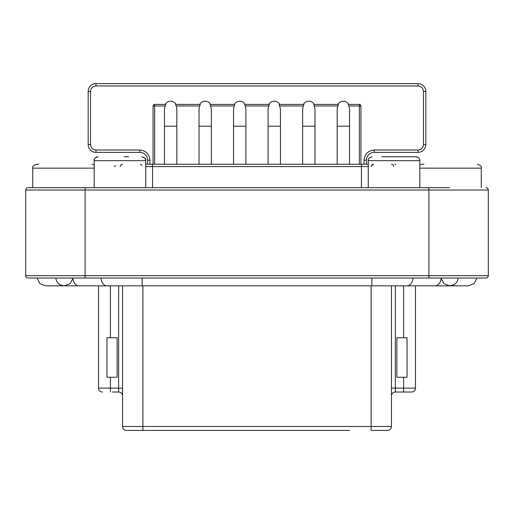 <?xml version="1.0" encoding="UTF-8"?>
<svg xmlns="http://www.w3.org/2000/svg" width="514" height="514" viewBox="0 0 514 514"><rect width="100%" height="100%" fill="white"/><g stroke="black" fill="none" stroke-linecap="round" stroke-linejoin="round"><path stroke-width="0.77" d="M38.64 164.236L37.169 164.236M423.877 164.236L422.412 164.236M128.532 156.744L123.996 156.744M419.835 187.687L419.835 160.651C420.047 158.755 418.743 157.451 415.929 156.744L381.741 156.744M372.104 165.315L373.569 164.236M28.045 187.687A2.345 2.345 0 0 0 25.7 190.032L85.086 190.032L85.086 187.687L28.045 187.687L449.621 187.687M140.431 164.236L141.896 165.322M394.88 164.287L395.896 164.525M361.432 187.687L361.432 164.236L145.738 164.236L368.262 164.236M211.363 164.236L211.363 126.193L199.021 126.193L199.021 109L199.695 105.961L176.148 105.961L176.822 109L176.829 126.193L164.48 126.193L164.48 164.236M176.148 105.961L175.512 104.4L176.071 104.4A6.174 6.174 0 0 0 170.654 101.187A6.174 6.174 0 0 1 176.071 104.4L199.773 104.4A6.174 6.174 0 0 1 210.612 104.4L210.053 104.4L211.363 109L211.363 126.193M268.102 109L268.771 105.961L245.229 105.961L245.898 109M245.229 105.961L244.593 104.4L245.146 104.4A6.174 6.174 0 0 0 239.73 101.187A6.174 6.174 0 0 1 245.146 104.4L268.854 104.4A6.174 6.174 0 0 1 279.687 104.4L279.128 104.4L280.438 109L280.445 126.193L268.096 126.193L268.096 164.236M349.52 164.236L349.52 126.193L337.171 126.193L337.171 109L337.852 105.961L314.305 105.961L314.979 109L314.979 126.193L302.637 126.193L302.637 164.236M314.305 105.961L313.668 104.4L314.227 104.4A6.174 6.174 0 0 0 308.811 101.187A6.174 6.174 0 0 1 314.227 104.4L337.929 104.4A6.174 6.174 0 0 1 348.762 104.4L359.363 104.4A1.561 1.561 0 0 1 360.931 105.961L360.931 164.236L360.931 105.961L348.845 105.961L349.514 109L349.52 126.193M348.845 105.961L348.209 104.4M106.97 337.724L117.128 337.724L117.128 377.263L106.97 377.263L106.97 337.724L106.97 377.263M403.593 377.263L396.872 377.263L396.872 337.724L407.03 337.724L407.03 377.263L403.593 377.263L403.593 388.121L415.473 388.121L415.473 285.835M72.859 278.023A8.597 6.078 90 0 0 78.912 285.835L98.527 285.835L98.527 388.121L110.407 388.121L110.407 377.263M122.557 285.835L122.557 426.491A3.906 3.906 0 0 0 126.463 430.398L146.194 430.398M391.443 285.835L391.443 426.491A3.906 3.906 90 0 1 387.537 430.398L371.127 430.398L371.127 426.491L391.443 426.491M407.03 377.263L407.03 337.724M428.914 187.687L428.914 190.032L488.3 190.032A2.345 2.345 0 0 0 485.955 187.687A2.345 2.345 0 0 1 488.3 190.032L488.3 275.677A2.345 2.345 0 0 1 485.955 278.023L28.045 278.023A2.345 2.345 0 0 1 25.7 275.677L488.3 275.677A2.345 2.345 0 0 1 485.955 278.023M114.23 166.549L115.656 165.662M477.358 164.236L477.352 164.236C480.513 165.302 481.811 166.6 481.265 168.142L419.835 168.142M25.7 190.032L25.7 275.677L25.7 190.032M120.25 166.581A2.345 2.345 90 0 1 122.595 164.236A2.345 2.345 0 0 0 120.25 166.581A2.345 2.345 0 0 1 122.595 164.236M141.832 156.744L141.819 156.744C144.98 157.811 146.284 159.115 145.738 160.651L94.165 160.651C93.619 159.115 94.923 157.811 98.071 156.744L96.735 156.982M393.75 166.581A2.345 2.345 -90 0 0 391.405 164.236A2.345 2.345 0 0 1 393.75 166.581A2.345 2.345 0 0 0 391.405 164.236M416.34 156.764L406.356 156.744M364.053 164.236L364.053 160.182C364.689 154.046 368.075 150.66 374.211 150.024L418.01 150.024C421.332 149.702 423.157 147.878 423.478 144.556L423.478 91.415C423.138 88.112 421.319 86.288 418.01 85.947L95.989 85.947C92.687 86.288 90.862 88.112 90.522 91.415L90.522 144.556C90.843 147.878 92.668 149.696 95.989 150.024L139.789 150.024C145.925 150.66 149.311 154.046 149.947 160.182L149.947 164.236M164.48 126.193L164.48 109L165.155 105.961L153.069 105.961L153.069 164.236L153.069 105.961A1.561 1.561 0 0 1 154.637 104.4L154.637 164.236M302.637 126.193L302.637 109L303.311 105.961L279.764 105.961M245.904 164.236L245.904 126.193L233.555 126.193L233.555 109L234.236 105.961L210.689 105.961M366.398 164.236L366.398 160.182A7.813 7.813 0 0 1 374.211 152.369L418.01 152.369A7.813 7.813 0 0 0 425.823 144.556L425.823 91.415A7.813 7.813 0 0 0 418.01 83.602L95.989 83.602A7.813 7.813 0 0 0 88.177 91.415L88.177 144.556A7.813 7.813 0 0 0 95.989 152.369L139.789 152.369A7.813 7.813 0 0 1 147.602 160.182L147.602 164.236M165.238 104.4A6.174 6.174 0 0 1 170.654 101.187A6.174 6.174 0 0 0 165.238 104.4L154.637 104.4L165.238 104.4M165.791 104.4L165.155 105.961M199.695 105.961L200.332 104.4L199.773 104.4A6.174 6.174 0 0 1 210.612 104.4L234.313 104.4A6.174 6.174 0 0 1 239.73 101.187A6.174 6.174 0 0 0 234.313 104.4L234.872 104.4L234.236 105.961M268.771 105.961L269.407 104.4L268.854 104.4A6.174 6.174 0 0 1 279.687 104.4L303.388 104.4A6.174 6.174 0 0 1 308.811 101.187A6.174 6.174 0 0 0 303.388 104.4L303.947 104.4L303.311 105.961M337.852 105.961L338.488 104.4L337.929 104.4A6.174 6.174 0 0 1 348.762 104.4L359.363 104.4A1.561 1.561 0 0 1 360.931 105.961M200.332 104.4L175.512 104.4M234.872 104.4L210.053 104.4M269.407 104.4L244.593 104.4M303.947 104.4L279.128 104.4M338.488 104.4L313.668 104.4M139.789 150.024L139.789 152.369L95.989 152.369L95.989 150.024M418.01 150.024L418.01 152.369L374.211 152.369L374.211 150.024M37.066 278.023L39.841 283.599L45.624 285.835L64.379 285.835L70.212 283.548L72.892 278.421M62.984 285.72L59.855 284.544M58.088 283.098L57.06 281.743M454.138 284.55L449.621 285.835L468.376 285.835L474.159 283.599L476.934 278.023M456.959 281.711L455.918 283.086M441.108 278.427L443.794 283.555L449.621 285.835A8.597 8.597 0 0 0 458.18 278.023M55.82 278.023A8.597 8.597 0 0 0 64.379 285.835L142.134 285.835L142.134 278.023M432.036 285.835L467.149 285.835M142.873 285.835L142.873 426.491L122.557 426.491A3.906 3.906 0 0 0 126.463 430.398L349.597 430.398M395.35 285.835L395.35 392.028A3.906 3.906 0 0 0 391.443 395.934M112.438 392.028L118.625 392.028A3.906 3.906 0 0 1 122.557 395.934M118.625 392.028L118.65 285.835M383.984 430.398L387.537 430.398M396.872 377.263L396.872 337.724M117.128 337.724L117.128 377.263M102.434 392.028A3.906 3.906 0 0 1 98.527 388.121A3.906 3.906 0 0 0 102.434 392.028M411.566 392.028L403.593 392.028L411.566 392.028A3.906 3.906 90 0 0 415.473 388.121M395.407 392.028L403.593 392.028L403.593 388.121L391.443 388.121M94.165 168.142L32.735 168.142C32.189 166.6 33.487 165.302 36.642 164.236M419.835 160.651L368.262 160.651C367.716 159.115 369.02 157.811 372.168 156.744C369.02 157.811 367.716 159.115 368.262 160.651L368.262 187.687M371.423 166.581A2.345 2.03 90 0 1 373.453 164.236M481.265 168.142L481.265 187.687M110.407 337.724L110.407 285.835M110.407 392.028L110.407 388.121L122.557 388.121M403.593 285.835L403.593 337.724M142.873 430.398L142.873 426.491L371.127 426.491L371.127 285.835M85.086 278.023L85.086 190.032L428.914 190.032L428.914 278.023M145.738 166.581L152.568 166.581L152.568 187.687M368.262 166.581L152.568 166.581L152.568 164.236M359.363 164.236L359.363 104.4M149.947 160.182L147.602 160.182M90.522 144.556L88.177 144.556M90.522 91.415L88.177 91.415M95.989 85.947L95.989 83.602M418.01 85.947L418.01 83.602M423.478 91.415L425.823 91.415M423.478 144.556L425.823 144.556M364.053 160.182L366.398 160.182M153.069 105.961A1.561 1.561 0 0 1 154.637 104.4M441.14 278.023A8.597 6.078 90 0 1 435.088 285.835L449.621 285.835M413.005 278.023A8.597 6.078 90 0 1 406.953 285.835L435.088 285.835M371.866 278.023L371.866 285.835L406.953 285.835M100.995 278.023A8.597 6.078 90 0 0 107.047 285.835M419.835 164.814L421.878 164.236M145.738 187.687L145.738 160.651L145.43 159.128L144.138 157.502M417.786 157.213L417.272 156.982M176.829 126.193L176.829 164.236M280.445 126.193L280.445 164.236M314.979 126.193L314.979 164.236M245.904 126.193L245.904 109M32.735 187.687L32.735 168.142M94.165 187.687L94.203 160.111M94.165 164.814L92.122 164.236M94.435 159.231L94.634 158.787M95.013 158.216L96.291 157.175M199.021 126.193L199.021 164.236M233.555 126.193L233.555 164.236M337.171 126.193L337.171 164.236M268.096 126.193L268.096 109M88.177 111.397L88.177 116.569M88.177 116.98L88.177 119.254M425.823 119.261L425.823 114.089M425.823 113.678L425.823 111.403M371.866 285.835L142.134 285.835"/></g></svg>
